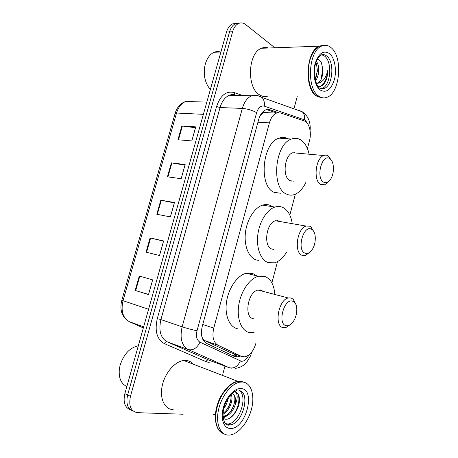 <?xml version="1.0" encoding="UTF-8"?>
<svg xmlns="http://www.w3.org/2000/svg" width="458" height="458" viewBox="0 0 458 458"><rect width="100%" height="100%" fill="white"/><g stroke="black" fill="none" stroke-linecap="round" stroke-linejoin="round"><path stroke-width="0.69" d="M201.68 336L201.726 335.926C202.247 338.256 203.426 339.87 205.253 340.775L230.168 352.425M307.41 148.587L309.505 140.658C311.812 132.471 309.173 122.406 304.164 120.918L280.582 112.943L276.443 113.097C273.226 114.546 270.884 117.803 269.401 122.864L213.76 328.105C211.911 336.59 213.291 342.281 217.911 345.183L241.503 356.41L244.875 356.851C249.891 355.471 253.549 351.017 255.845 343.5M294.477 152.399L294.626 152.92M291.385 180.876L291.219 181.179M277.748 220.516L277.892 221.18M260.562 289.96L260.665 290.733M268.485 112.76L267.34 112.376L263.596 112.548L259.989 115.971M271.875 282.901L277.514 261.598M289.817 215.094L295.341 194.203M278.527 112.639L269.951 109.748L265.703 109.897C262.48 111.334 260.138 114.552 258.667 119.544L202.236 326.394C200.392 334.821 201.818 340.483 206.512 343.374L234.439 356.479L237.754 356.919L240.353 356.009M237.33 354.944L234.725 355.849L233.191 355.895M183.166 414.232L137.572 412.669C130.862 411.484 128.492 406.023 130.456 396.29L232.624 31.716C233.838 27.6 235.801 24.869 238.515 23.518C240.971 22.436 243.364 22.797 245.688 24.589L274.857 47.781M297.219 96.575L293.933 108.821M224.97 366.108L222.754 374.369M133.238 411.101C127.616 409.028 125.75 403.653 127.639 394.979L229.555 31.894C230.769 27.795 232.733 25.075 235.441 23.724L239.276 23.215L235.441 23.724C232.733 25.075 230.769 27.795 229.555 31.894L127.639 394.979C125.75 403.653 127.616 409.028 133.238 411.101M266.653 109.599L276.746 112.983M130.45 409.75C124.834 407.66 122.967 402.301 124.851 393.674L226.51 32.071C227.723 27.99 229.681 25.276 232.395 23.93L236.219 23.421M181.866 125.967L195.755 126.883L191.793 140.944L177.956 139.759L181.866 125.967L182.381 126.019L178.471 139.804M150.104 237.897L163.609 240.982L159.516 255.518L146.056 252.146L150.104 237.897L150.608 238.017L146.56 252.272M139.284 276.025L152.657 279.872L148.518 294.563L135.19 290.435L139.284 276.025M171.395 162.871L185.158 164.496L181.156 178.712L167.439 176.817L171.395 162.871L171.905 162.945L167.949 176.885M160.804 200.18L174.446 202.528L170.393 216.897L156.808 214.275L160.804 200.18L161.313 200.278L157.312 214.373M174.326 202.946L161.313 200.278M184.975 165.143L171.905 162.945M148.558 294.408L135.19 290.435M163.558 241.16L150.608 238.017M195.509 127.759L182.381 126.019M222.8 433.342C216.01 430.526 213.354 418.429 217.04 405.788C220.676 393.136 229.847 382.504 237.719 381.279L240.513 381.176L243.948 382.235M173.153 409.641C164.594 409.418 159.413 398.523 162.241 385.682C164.96 372.846 174.956 361.402 183.738 360.503L186.601 360.509C189.269 360.87 191.518 362.101 193.345 364.202M242.076 381.777L242.952 382.058M223.933 433.806C221.294 432.919 219.233 430.938 217.739 427.875C213.262 419.104 216.588 401.632 224.746 391.092C229.04 385.51 233.5 382.293 238.126 381.44L240.919 381.337L244.16 382.287M242.751 382.035C251.064 382.848 254.963 394.939 251.688 408.307C248.522 421.675 238.692 434.029 229.893 435.031L228.691 435.1C220.35 435.26 215.472 423.845 218.483 409.967C221.397 396.107 231.393 383.449 239.963 382.144L242.751 382.035M238.99 390.525C248.459 395.609 239.563 423.278 228.095 423.971L225.485 423.77M216.857 408.009L216.869 406.395M223.132 418.429L225.359 419.202C232.544 420.284 240.942 406.235 239.328 397.458C238.658 394.309 237.221 392.334 235.017 391.527C237.92 394.035 237.902 398.689 234.965 405.485C232.624 411.879 229.086 415.566 224.357 416.534L222.903 416.459M230.54 395.008C232.309 400.017 228.536 410.013 222.937 413.179M231.124 394.378C233.901 399.324 229.435 411.433 222.88 414.147M226.281 401.414L224.643 405.284M227.952 398.449C227.449 402.227 226.017 405.628 223.659 408.656M232.023 393.496C235.355 395.271 236.339 399.267 234.965 405.485M232.057 393.508C238.858 395.821 232.355 415.83 223.367 416.104L222.886 416.122M215.804 419.917C215.357 409.75 218.3 400.166 224.632 391.178L229.235 386.151M238.406 381.548L240.645 381.52M126.86 386.523C121.118 383.833 118.605 378.062 119.332 369.211L120.059 365.41C123.637 354.257 129.728 347.714 138.316 345.773M235.017 391.527C242.402 393.416 238.652 413.173 229.017 418.509M217.338 406.16C218.243 400.796 220.212 396.456 223.246 393.153M234.897 400.229C234.278 404.546 232.693 408.473 230.145 412.011M225.989 416.19L223.029 417.742M230.941 398.912C230.311 402.994 228.805 406.715 226.429 410.082M225.491 403.109L225.267 403.641M215.85 414.106L214.991 414.416M214.659 414.507L213.233 414.748M227.861 415.303L223.075 418.097M224.054 413.517L222.869 414.484M311.388 229.189L312.373 229.813C316.467 232.87 316.209 244.148 311.972 249.873C309.774 252.868 307.495 253.978 305.125 253.194C296.481 250.446 303.23 224.723 311.388 229.189M309.974 252.072L305.555 255.415L302.217 255.346C293.75 252.971 296.95 228.387 306.076 226.063L309.831 226.2L311.034 226.968L313.862 231.656M280.496 221.632L279.323 220.933L275.476 220.762C266.161 222.914 263.161 246.616 271.857 249.02L273.437 249.352M277.393 220.493L277.537 221.122M286.622 252.1C283.181 257.854 279.157 261.421 274.548 262.806L268.233 262.646C260.883 260.184 256.199 248.27 257.797 234.994C259.343 221.718 266.911 209.609 274.926 207.068C277.748 206.169 280.411 206.306 282.901 207.474C287.767 210.039 290.859 215.266 292.164 223.155M258.329 260.407L256.074 259.898C248.654 257.43 243.885 245.665 245.436 232.59C246.936 219.514 254.505 207.611 262.577 205.132C265.422 204.257 268.102 204.4 270.621 205.562L272.544 206.695M292.605 301.175L294.494 302.326C298.204 305.767 297.265 316.61 292.817 322.18C290.658 324.917 288.46 326.085 286.216 325.684C277.119 324.281 284.017 298.003 292.605 301.175M290.378 324.602L285.746 327.642L283.319 327.699C273.861 326.52 278.218 299.921 288.214 297.969L291.093 297.94L293.389 299.355L295.811 304.312M263.276 291.42L260.951 290.057L258.009 290.034C247.812 291.769 243.65 317.405 253.331 318.711M260.207 289.903L260.316 290.641M254.081 332.56L249.639 332.611C241.584 331.128 236.574 319.043 238.755 305.097C240.868 291.156 249.719 278.418 258.375 276.248L264.598 276.323C270.478 278.596 273.873 284.378 274.783 293.675M237.639 328.787C229.515 327.27 224.426 315.316 226.567 301.587C228.628 287.859 237.484 275.355 246.198 273.26L252.472 273.369L256.686 275.836M329.783 158.668L329.915 158.749C334.311 161.445 334.666 173.324 330.602 179.198C328.409 182.387 326.09 183.383 323.651 182.187C315.436 178.151 322.048 152.961 329.783 158.668M328.959 181.185L324.802 184.769L320.732 184.477C313.117 181.053 315.453 158.084 323.732 155.52C325.312 154.907 326.794 155.039 328.191 155.92L331.437 160.329M297.334 153.167L292.759 152.754C284.298 155.188 282.174 177.338 290.017 180.71L293.733 181.162M294.133 152.428L294.276 152.892M305.772 182.639C302.721 188.936 298.897 192.921 294.305 194.598C291.609 195.492 288.992 195.314 286.468 194.066C270.941 188.072 274.748 144.018 291.465 139.06C294.792 137.824 297.918 138.127 300.849 139.971C304.873 142.707 307.627 147.453 309.11 154.214M280.691 193.259L274.159 192.354C258.478 186.389 262.119 143.005 278.956 138.15C282.139 136.988 285.157 137.211 288.008 138.808M321.579 97.875L316.186 95.928C303.975 88.217 306.024 51.084 319.186 46.189L322.741 45.342M268.331 95.922C265.279 97.05 262.285 96.649 259.348 94.72C246.519 87.472 247.921 52.882 261.472 48.262C263.791 47.283 266.098 47.203 268.405 48.01M322.753 97.846L316.615 95.94C308.016 90.152 305.389 67.131 312.247 54.302C314.308 50.26 316.764 47.552 319.615 46.172L323.932 45.353M331.3 47.827C343.134 57.468 340.002 92.831 327.138 97.245C324.184 98.459 321.321 98.035 318.539 95.98C306.356 88.245 308.434 51.01 321.579 46.103C325.014 44.575 328.254 45.147 331.3 47.827M321.831 54.748L324.796 56.254C332.594 62.299 330.687 85.469 322.249 88.377L320.789 88.789M315.911 62.798L316.552 64.257L317.423 70.967L315.115 79.32M316.375 61.504C319.713 65.156 319.575 75.742 315.476 80.751M318.224 86.585C321.052 86.768 323.48 85.096 325.501 81.57C326.972 78.37 327.693 74.734 327.659 70.658C326.033 78.129 322.655 82.348 317.526 83.316L317.589 83.287C321.258 81.066 322.982 76.526 322.764 69.673L321.722 63.553L319.936 60.525L317.497 59.128M322.764 69.673L322.69 71.505M317.526 83.316L316.478 83.574M312.196 90.501C306.997 81.535 306.894 64.526 312.138 54.485L312.906 53.065M320.108 46.155L322.867 45.6M210.359 89.516L209.77 88.869C204.583 82.097 203.106 73.807 205.333 63.994C207.136 57.966 210.119 54.044 214.281 52.235C216.394 51.405 218.518 51.336 220.647 52.023M204.972 78.719C204.05 74.648 203.982 70.555 204.766 66.439M327.659 70.658C327.109 78.244 324.728 83.465 320.503 86.333M308.572 76.875L308.274 75.341M321.276 62.506C322.793 67.475 322.684 72.725 320.955 78.261M316.249 63.49C317.474 68.116 317.325 72.948 315.802 77.974M229.046 352.03L241.503 356.41M234.902 354.091L233.299 355.906M262.331 112.376L262.382 113.338M205.253 340.775L217.911 345.183M202.757 324.499L213.76 328.105M257.934 122.234L269.401 122.864M307.931 124.215L305.412 120.311L304.501 119.847L264.266 106.136C260.865 105.397 258.318 107.573 256.635 112.668L197.014 330.75C195.772 336.401 196.745 340.208 199.946 342.166L241.332 361.27C244.274 361.373 246.782 359.278 248.854 354.99M251.665 352.494L251.287 352.626M298.164 109.966L302.314 111.798C304.215 113.836 304.942 116.515 304.501 119.847M213.142 361.711L208.321 362.312L206.026 361.683L164.382 343.615C156.922 339.372 154.552 331.042 157.277 318.631L216.565 106.514C220.407 95.373 226.235 90.713 234.055 92.539L242.78 95.562M130.456 396.29L124.851 393.674M232.624 31.716L226.51 32.071M231.261 368.255L229.252 367.7L188.215 349.563L167.17 341.817L209.489 360.349M199.946 342.166C197.009 348.183 193.099 350.651 188.215 349.563C181.683 345.75 179.656 338.164 182.141 326.806L160.907 319.592C158.485 330.613 160.569 338.021 167.17 341.817C166.025 341.571 165.098 342.166 164.382 343.615M240.341 360.978C237.691 366.566 233.992 368.805 229.252 367.7L208.671 360.051C207.554 359.793 206.673 360.337 206.026 361.683M236.568 95.419L235.567 95.075C233.517 94.382 231.445 94.445 229.355 95.253C225.061 97.13 221.964 101.229 220.063 107.55L160.907 319.592L157.277 318.631M197.014 330.75C192.234 329.794 187.276 328.483 182.141 326.806L242.339 108.414L220.063 107.55L216.565 106.514M256.635 112.668C252.404 110.269 247.641 108.855 242.339 108.414C244.269 101.911 247.366 97.697 251.637 95.762C253.709 94.926 255.759 94.863 257.785 95.573L262.05 97.474C264.003 99.644 264.741 102.529 264.266 106.136M234.055 92.539L234.868 94.863M231.015 94.766L231.101 95.293M266.716 109.617L269.951 109.748M148.581 309.265L121.805 300.282L175.128 113.395L176.536 113.029L123.002 300.797C120.729 311.005 122.864 317.984 129.408 321.728L129.013 321.539M190.551 101.602L191.873 101.292L185.856 101.447C181.494 103.176 178.391 107.04 176.536 113.029L203.381 114.34M143.64 326.835L129.408 321.728L143.337 327.928M139.782 276.168L135.688 290.584M239.059 390.519C251.024 392.231 242.803 424.016 230.099 424.864L229.137 424.915L224.952 423.14M241.023 388.573C256.383 389.048 245.809 429.375 230.448 428.482C223.813 428.539 220.298 418.841 223.281 407.866C226.16 396.886 234.628 387.886 241.023 388.573M322.249 88.377L324.373 88.405C324.235 89.316 322.781 89.287 319.993 88.32C315.86 86.579 312.339 71.946 316.003 62.523C318.138 57.25 318.974 57.107 319.283 56.54L320.72 55.137C322.901 54.181 324.974 54.536 326.938 56.202C334.718 62.265 332.8 85.486 324.373 88.405L320.028 88.383M329.726 53.758C334.815 58.206 336.888 70.223 334.363 79.646C331.002 89.888 326.262 93.335 320.131 89.974C314.875 86.007 312.402 73.538 315.093 63.633C318.757 53.059 323.634 49.767 329.726 53.758M263.596 112.548L276.443 113.097M234.725 355.849L237.754 356.919M235.521 368.266C238.887 368.18 243.267 365.633 243.925 364.934L246.873 362.049L250.543 355.86L251.803 351.973M310.089 130.553C310.719 123.591 308.921 117.935 304.69 113.59L302.314 111.798L262.05 97.474C258.867 95.653 255.398 95.087 251.637 95.762L229.355 95.253L234.616 94.669M238.515 23.518L232.395 23.93M236.826 95.424L235.818 95.081M175.139 113.349C177.08 107.035 180.652 103.067 185.856 101.447L206.81 102.128M126.305 319.592C121.296 314.949 119.796 308.515 121.799 300.293M228.095 423.971L230.099 424.864L229.389 425.053C225.359 425.894 223.218 421.87 222.954 412.979L224.494 405.719C224.964 403.761 226.985 400.189 230.557 394.991C233.036 392.495 235.063 390.989 236.649 390.474M224.357 416.534L223.367 416.104M239.963 382.144L238.126 381.44M237.719 381.279L183.738 360.503M312.373 229.813L311.034 226.968M274.926 207.068L262.577 205.132M306.076 226.063L275.476 220.762M294.494 302.326L293.389 299.355M258.375 276.248L246.198 273.26M288.214 297.969L258.009 290.034M329.915 158.749L328.346 156.023M291.465 139.06L278.956 138.15M323.732 155.52L292.759 152.754M317.589 83.287L316.358 83.282M321.579 46.103L319.615 46.172M319.186 46.189L261.472 48.262M220.899 52.017L214.281 52.235"/></g></svg>
